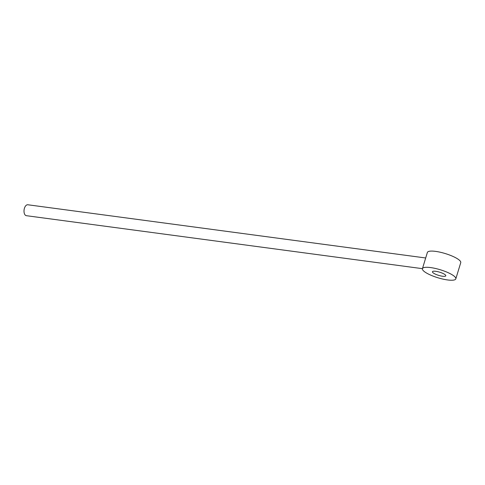 <?xml version="1.0" encoding="UTF-8"?>
<svg xmlns="http://www.w3.org/2000/svg" width="485" height="485" viewBox="0 0 485 485"><rect width="100%" height="100%" fill="white"/><g stroke="black" fill="none" stroke-linecap="round" stroke-linejoin="round"><path stroke-width="0.73" d="M455.809 278.857L460.75 262.652A17.448 4.177 -163 0 0 458.507 259.493A17.448 4.177 -163 0 0 440.277 252.236A17.448 4.177 -163 0 0 427.37 252.473L422.429 268.678A17.448 4.177 -163 0 0 424.672 271.836A17.448 4.177 -163 0 0 442.902 279.093A17.448 4.177 -163 0 0 455.809 278.857A17.448 4.177 -163 0 0 453.566 275.698A17.448 4.177 -163 0 0 435.336 268.441A17.448 4.177 -163 0 0 422.429 268.678M433.341 272.994A6.978 1.673 17 0 1 432.444 271.733A6.978 1.673 17 0 1 437.609 271.636A6.978 1.673 17 0 1 444.897 274.54A6.978 1.673 17 0 1 445.794 275.801A6.978 1.673 17 0 1 440.635 275.898A6.978 1.673 17 0 1 433.341 272.994M422.435 268.666L26.366 215.692A5.511 3.031 -82.4 0 1 24.426 208.277A5.511 3.031 -82.4 0 1 27.827 204.767L425.691 257.978"/></g></svg>
